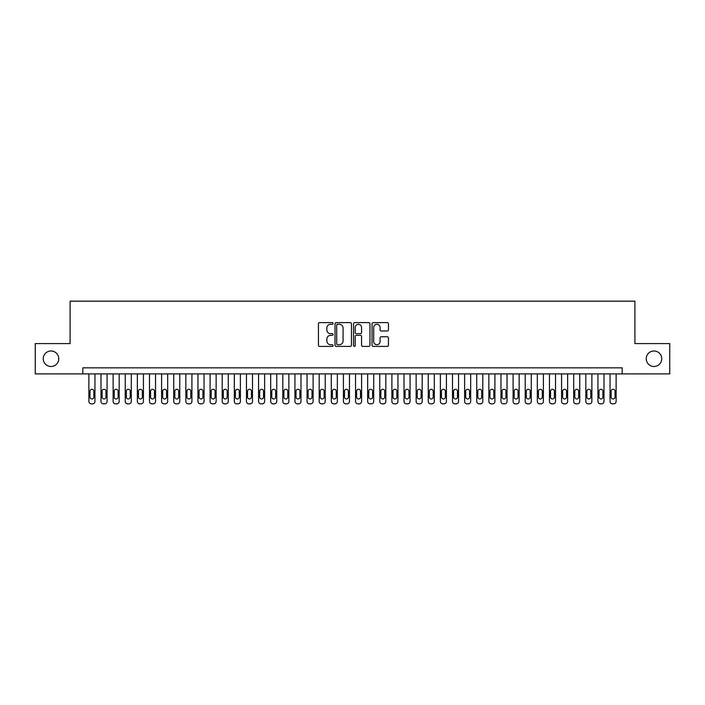 <?xml version="1.0" encoding="UTF-8"?>
<svg xmlns="http://www.w3.org/2000/svg" width="705" height="705" viewBox="0 0 705 705"><rect width="100%" height="100%" fill="white"/><g stroke="black" fill="none" stroke-linecap="round" stroke-linejoin="round"><path stroke-width="1.06" d="M333.104 323.436A0.837 0.837 0 0 0 332.275 322.608L319.638 322.608A1.19 1.19 0 0 0 318.449 323.798L318.449 345.212A1.19 1.19 0 0 0 319.638 346.402L332.275 346.402A0.837 0.837 0 0 0 333.104 345.565A0.837 0.837 0 0 0 332.275 344.736L330.636 344.736A3.807 3.807 0 0 1 326.829 340.929L326.829 339.14A3.807 3.807 0 0 1 330.636 335.333L332.275 335.333A0.837 0.837 0 0 0 333.104 334.505A0.837 0.837 0 0 0 332.275 333.668L330.636 333.668A3.807 3.807 0 0 1 326.829 329.861L326.829 328.081A3.807 3.807 0 0 1 330.636 324.274L332.275 324.274A0.837 0.837 0 0 0 333.104 323.436M646.238 358.739A7.755 7.755 0 0 0 653.993 366.503A7.755 7.755 0 0 0 661.748 358.739A7.755 7.755 0 0 0 653.993 350.984A7.755 7.755 0 0 0 646.238 358.739M43.252 358.739A7.755 7.755 0 0 0 51.007 366.503A7.755 7.755 0 0 0 58.762 358.739A7.755 7.755 0 0 0 51.007 350.984A7.755 7.755 0 0 0 43.252 358.739M387.265 330.989A1.19 1.19 0 0 0 388.455 329.799L388.455 323.798A1.19 1.19 0 0 0 387.265 322.608L373.227 322.608A1.19 1.19 0 0 0 372.037 323.798L372.037 345.212A1.19 1.19 0 0 0 373.227 346.402L387.265 346.402A1.19 1.19 0 0 0 388.455 345.212L388.455 337.951A1.19 1.19 0 0 0 387.265 336.761L381.264 336.761A1.19 1.19 0 0 0 380.074 337.951L380.074 341.546A3.181 3.181 0 0 1 376.893 344.736A3.181 3.181 0 0 1 373.703 341.546L373.703 327.455A3.181 3.181 0 0 1 376.893 324.274A3.181 3.181 0 0 1 380.074 327.455L380.074 329.799A1.19 1.19 0 0 0 381.264 330.989L387.265 330.989M82.82 373.897L35.25 373.897L35.25 343.591L70.095 343.591L70.095 301.167L634.905 301.167L634.905 343.591L669.75 343.591L669.75 373.897L622.18 373.897L622.18 367.834L82.82 367.834L82.82 373.897L622.18 373.897M351.46 323.798A1.19 1.19 0 0 0 350.27 322.608L336.232 322.608A1.19 1.19 0 0 0 335.042 323.798L335.042 345.212A1.19 1.19 0 0 0 336.232 346.402L350.27 346.402A1.19 1.19 0 0 0 351.46 345.212L351.46 323.798M354.73 322.608L368.768 322.608A1.19 1.19 0 0 1 369.958 323.798L369.958 345.212A1.19 1.19 0 0 1 368.768 346.402L362.758 346.402A1.19 1.19 0 0 1 361.568 345.212L361.568 336.523A1.19 1.19 0 0 0 360.378 335.333L356.395 335.333A1.19 1.19 0 0 0 355.205 336.523L355.205 345.565A0.837 0.837 0 0 1 354.377 346.402A0.837 0.837 0 0 1 353.54 345.565L353.54 323.798A1.19 1.19 0 0 1 354.73 322.608M337.536 324.274A0.837 0.837 0 0 0 336.708 325.102L336.708 343.899A0.837 0.837 0 0 0 337.536 344.736L339.264 344.736A3.807 3.807 0 0 0 343.071 340.929L343.071 328.081A3.807 3.807 0 0 0 339.264 324.274L337.536 324.274M361.568 327.508A3.181 3.181 0 0 0 358.387 324.326A3.181 3.181 0 0 0 355.205 327.508L355.205 332.478A1.19 1.19 0 0 0 356.395 333.668L360.378 333.668A1.19 1.19 0 0 0 361.568 332.478L361.568 327.508M94.946 373.897L94.946 401.409A2.423 2.423 0 0 1 92.522 403.833L91.306 403.833A2.423 2.423 0 0 1 88.883 401.409L88.883 373.897M93.853 397.038L93.853 391.222A1.939 1.939 0 0 0 91.914 389.283A1.939 1.939 0 0 0 89.976 391.222L89.976 397.038A1.939 1.939 0 0 0 91.914 398.977A1.939 1.939 0 0 0 93.853 397.038M107.063 373.897L107.063 401.409A2.423 2.423 0 0 1 104.64 403.833L103.423 403.833A2.423 2.423 0 0 1 101 401.409L101 373.897M105.97 397.038L105.97 391.222A1.939 1.939 0 0 0 104.032 389.283A1.939 1.939 0 0 0 102.093 391.222L102.093 397.038A1.939 1.939 0 0 0 104.032 398.977A1.939 1.939 0 0 0 105.97 397.038M119.18 373.897L119.18 401.409A2.423 2.423 0 0 1 116.757 403.833L115.549 403.833A2.423 2.423 0 0 1 113.126 401.409L113.126 373.897M118.096 397.038L118.096 391.222A1.939 1.939 0 0 0 116.158 389.283A1.939 1.939 0 0 0 114.21 391.222L114.21 397.038A1.939 1.939 0 0 0 116.158 398.977A1.939 1.939 0 0 0 118.096 397.038M131.306 373.897L131.306 401.409A2.423 2.423 0 0 1 128.883 403.833L127.667 403.833A2.423 2.423 0 0 1 125.243 401.409L125.243 373.897M130.213 397.038L130.213 391.222A1.939 1.939 0 0 0 128.275 389.283A1.939 1.939 0 0 0 126.336 391.222L126.336 397.038A1.939 1.939 0 0 0 128.275 398.977A1.939 1.939 0 0 0 130.213 397.038M143.423 373.897L143.423 401.409A2.423 2.423 0 0 1 141 403.833L139.784 403.833A2.423 2.423 0 0 1 137.36 401.409L137.36 373.897M142.331 397.038L142.331 391.222A1.939 1.939 0 0 0 140.392 389.283A1.939 1.939 0 0 0 138.453 391.222L138.453 397.038A1.939 1.939 0 0 0 140.392 398.977A1.939 1.939 0 0 0 142.331 397.038M155.541 373.897L155.541 401.409A2.423 2.423 0 0 1 153.117 403.833L151.91 403.833A2.423 2.423 0 0 1 149.486 401.409L149.486 373.897M154.457 397.038L154.457 391.222A1.939 1.939 0 0 0 152.518 389.283A1.939 1.939 0 0 0 150.579 391.222L150.579 397.038A1.939 1.939 0 0 0 152.518 398.977A1.939 1.939 0 0 0 154.457 397.038M167.667 373.897L167.667 401.409A2.423 2.423 0 0 1 165.243 403.833L164.027 403.833A2.423 2.423 0 0 1 161.604 401.409L161.604 373.897M166.574 397.038L166.574 391.222A1.939 1.939 0 0 0 164.635 389.283A1.939 1.939 0 0 0 162.696 391.222L162.696 397.038A1.939 1.939 0 0 0 164.635 398.977A1.939 1.939 0 0 0 166.574 397.038M179.784 373.897L179.784 401.409A2.423 2.423 0 0 1 177.36 403.833L176.153 403.833A2.423 2.423 0 0 1 173.721 401.409L173.721 373.897M178.691 397.038L178.691 391.222A1.939 1.939 0 0 0 176.752 389.283A1.939 1.939 0 0 0 174.814 391.222L174.814 397.038A1.939 1.939 0 0 0 176.752 398.977A1.939 1.939 0 0 0 178.691 397.038M191.91 373.897L191.91 401.409A2.423 2.423 0 0 1 189.478 403.833L188.27 403.833A2.423 2.423 0 0 1 185.847 401.409L185.847 373.897M190.817 397.038L190.817 391.222A1.939 1.939 0 0 0 188.878 389.283A1.939 1.939 0 0 0 186.94 391.222L186.94 397.038A1.939 1.939 0 0 0 188.878 398.977A1.939 1.939 0 0 0 190.817 397.038M204.027 373.897L204.027 401.409A2.423 2.423 0 0 1 201.604 403.833L200.387 403.833A2.423 2.423 0 0 1 197.964 401.409L197.964 373.897M202.934 397.038L202.934 391.222A1.939 1.939 0 0 0 200.995 389.283A1.939 1.939 0 0 0 199.057 391.222L199.057 397.038A1.939 1.939 0 0 0 200.995 398.977A1.939 1.939 0 0 0 202.934 397.038M216.144 373.897L216.144 401.409A2.423 2.423 0 0 1 213.721 403.833L212.513 403.833A2.423 2.423 0 0 1 210.09 401.409L210.09 373.897M215.051 397.038L215.051 391.222A1.939 1.939 0 0 0 213.113 389.283A1.939 1.939 0 0 0 211.174 391.222L211.174 397.038A1.939 1.939 0 0 0 213.113 398.977A1.939 1.939 0 0 0 215.051 397.038M228.27 373.897L228.27 401.409A2.423 2.423 0 0 1 225.847 403.833L224.631 403.833A2.423 2.423 0 0 1 222.207 401.409L222.207 373.897M227.177 397.038L227.177 391.222A1.939 1.939 0 0 0 225.239 389.283A1.939 1.939 0 0 0 223.3 391.222L223.3 397.038A1.939 1.939 0 0 0 225.239 398.977A1.939 1.939 0 0 0 227.177 397.038M240.387 373.897L240.387 401.409A2.423 2.423 0 0 1 237.964 403.833L236.748 403.833A2.423 2.423 0 0 1 234.324 401.409L234.324 373.897M239.295 397.038L239.295 391.222A1.939 1.939 0 0 0 237.356 389.283A1.939 1.939 0 0 0 235.417 391.222L235.417 397.038A1.939 1.939 0 0 0 237.356 398.977A1.939 1.939 0 0 0 239.295 397.038M252.505 373.897L252.505 401.409A2.423 2.423 0 0 1 250.081 403.833L248.874 403.833A2.423 2.423 0 0 1 246.45 401.409L246.45 373.897M251.421 397.038L251.421 391.222A1.939 1.939 0 0 0 249.473 389.283A1.939 1.939 0 0 0 247.534 391.222L247.534 397.038A1.939 1.939 0 0 0 249.473 398.977A1.939 1.939 0 0 0 251.421 397.038M264.631 373.897L264.631 401.409A2.423 2.423 0 0 1 262.207 403.833L260.991 403.833A2.423 2.423 0 0 1 258.568 401.409L258.568 373.897M263.538 397.038L263.538 391.222A1.939 1.939 0 0 0 261.599 389.283A1.939 1.939 0 0 0 259.66 391.222L259.66 397.038A1.939 1.939 0 0 0 261.599 398.977A1.939 1.939 0 0 0 263.538 397.038M276.748 373.897L276.748 401.409A2.423 2.423 0 0 1 274.324 403.833L273.108 403.833A2.423 2.423 0 0 1 270.685 401.409L270.685 373.897M275.655 397.038L275.655 391.222A1.939 1.939 0 0 0 273.716 389.283A1.939 1.939 0 0 0 271.777 391.222L271.777 397.038A1.939 1.939 0 0 0 273.716 398.977A1.939 1.939 0 0 0 275.655 397.038M288.865 373.897L288.865 401.409A2.423 2.423 0 0 1 286.442 403.833L285.234 403.833A2.423 2.423 0 0 1 282.811 401.409L282.811 373.897M287.781 397.038L287.781 391.222A1.939 1.939 0 0 0 285.842 389.283A1.939 1.939 0 0 0 283.895 391.222L283.895 397.038A1.939 1.939 0 0 0 285.842 398.977A1.939 1.939 0 0 0 287.781 397.038M300.991 373.897L300.991 401.409A2.423 2.423 0 0 1 298.567 403.833L297.351 403.833A2.423 2.423 0 0 1 294.928 401.409L294.928 373.897M299.898 397.038L299.898 391.222A1.939 1.939 0 0 0 297.959 389.283A1.939 1.939 0 0 0 296.021 391.222L296.021 397.038A1.939 1.939 0 0 0 297.959 398.977A1.939 1.939 0 0 0 299.898 397.038M313.108 373.897L313.108 401.409A2.423 2.423 0 0 1 310.685 403.833L309.469 403.833A2.423 2.423 0 0 1 307.045 401.409L307.045 373.897M312.015 397.038L312.015 391.222A1.939 1.939 0 0 0 310.077 389.283A1.939 1.939 0 0 0 308.138 391.222L308.138 397.038A1.939 1.939 0 0 0 310.077 398.977A1.939 1.939 0 0 0 312.015 397.038M325.225 373.897L325.225 401.409A2.423 2.423 0 0 1 322.802 403.833L321.595 403.833A2.423 2.423 0 0 1 319.171 401.409L319.171 373.897M324.141 397.038L324.141 391.222A1.939 1.939 0 0 0 322.203 389.283A1.939 1.939 0 0 0 320.264 391.222L320.264 397.038A1.939 1.939 0 0 0 322.203 398.977A1.939 1.939 0 0 0 324.141 397.038M337.351 373.897L337.351 401.409A2.423 2.423 0 0 1 334.928 403.833L333.712 403.833A2.423 2.423 0 0 1 331.288 401.409L331.288 373.897M336.259 397.038L336.259 391.222A1.939 1.939 0 0 0 334.32 389.283A1.939 1.939 0 0 0 332.381 391.222L332.381 397.038A1.939 1.939 0 0 0 334.32 398.977A1.939 1.939 0 0 0 336.259 397.038M349.469 373.897L349.469 401.409A2.423 2.423 0 0 1 347.045 403.833L345.838 403.833A2.423 2.423 0 0 1 343.406 401.409L343.406 373.897M348.376 397.038L348.376 391.222A1.939 1.939 0 0 0 346.437 389.283A1.939 1.939 0 0 0 344.498 391.222L344.498 397.038A1.939 1.939 0 0 0 346.437 398.977A1.939 1.939 0 0 0 348.376 397.038M361.594 373.897L361.594 401.409A2.423 2.423 0 0 1 359.162 403.833L357.955 403.833A2.423 2.423 0 0 1 355.531 401.409L355.531 373.897M360.502 397.038L360.502 391.222A1.939 1.939 0 0 0 358.563 389.283A1.939 1.939 0 0 0 356.624 391.222L356.624 397.038A1.939 1.939 0 0 0 358.563 398.977A1.939 1.939 0 0 0 360.502 397.038M373.712 373.897L373.712 401.409A2.423 2.423 0 0 1 371.288 403.833L370.072 403.833A2.423 2.423 0 0 1 367.649 401.409L367.649 373.897M372.619 397.038L372.619 391.222A1.939 1.939 0 0 0 370.68 389.283A1.939 1.939 0 0 0 368.741 391.222L368.741 397.038A1.939 1.939 0 0 0 370.68 398.977A1.939 1.939 0 0 0 372.619 397.038M385.829 373.897L385.829 401.409A2.423 2.423 0 0 1 383.405 403.833L382.198 403.833A2.423 2.423 0 0 1 379.775 401.409L379.775 373.897M384.736 397.038L384.736 391.222A1.939 1.939 0 0 0 382.797 389.283A1.939 1.939 0 0 0 380.859 391.222L380.859 397.038A1.939 1.939 0 0 0 382.797 398.977A1.939 1.939 0 0 0 384.736 397.038M397.955 373.897L397.955 401.409A2.423 2.423 0 0 1 395.531 403.833L394.315 403.833A2.423 2.423 0 0 1 391.892 401.409L391.892 373.897M396.862 397.038L396.862 391.222A1.939 1.939 0 0 0 394.923 389.283A1.939 1.939 0 0 0 392.985 391.222L392.985 397.038A1.939 1.939 0 0 0 394.923 398.977A1.939 1.939 0 0 0 396.862 397.038M410.072 373.897L410.072 401.409A2.423 2.423 0 0 1 407.649 403.833L406.433 403.833A2.423 2.423 0 0 1 404.009 401.409L404.009 373.897M408.979 397.038L408.979 391.222A1.939 1.939 0 0 0 407.041 389.283A1.939 1.939 0 0 0 405.102 391.222L405.102 397.038A1.939 1.939 0 0 0 407.041 398.977A1.939 1.939 0 0 0 408.979 397.038M422.189 373.897L422.189 401.409A2.423 2.423 0 0 1 419.766 403.833L418.558 403.833A2.423 2.423 0 0 1 416.135 401.409L416.135 373.897M421.105 397.038L421.105 391.222A1.939 1.939 0 0 0 419.158 389.283A1.939 1.939 0 0 0 417.219 391.222L417.219 397.038A1.939 1.939 0 0 0 419.158 398.977A1.939 1.939 0 0 0 421.105 397.038M434.315 373.897L434.315 401.409A2.423 2.423 0 0 1 431.892 403.833L430.676 403.833A2.423 2.423 0 0 1 428.252 401.409L428.252 373.897M433.223 397.038L433.223 391.222A1.939 1.939 0 0 0 431.284 389.283A1.939 1.939 0 0 0 429.345 391.222L429.345 397.038A1.939 1.939 0 0 0 431.284 398.977A1.939 1.939 0 0 0 433.223 397.038M446.432 373.897L446.432 401.409A2.423 2.423 0 0 1 444.009 403.833L442.793 403.833A2.423 2.423 0 0 1 440.369 401.409L440.369 373.897M445.34 397.038L445.34 391.222A1.939 1.939 0 0 0 443.401 389.283A1.939 1.939 0 0 0 441.462 391.222L441.462 397.038A1.939 1.939 0 0 0 443.401 398.977A1.939 1.939 0 0 0 445.34 397.038M458.55 373.897L458.55 401.409A2.423 2.423 0 0 1 456.126 403.833L454.919 403.833A2.423 2.423 0 0 1 452.495 401.409L452.495 373.897M457.466 397.038L457.466 391.222A1.939 1.939 0 0 0 455.527 389.283A1.939 1.939 0 0 0 453.579 391.222L453.579 397.038A1.939 1.939 0 0 0 455.527 398.977A1.939 1.939 0 0 0 457.466 397.038M470.676 373.897L470.676 401.409A2.423 2.423 0 0 1 468.252 403.833L467.036 403.833A2.423 2.423 0 0 1 464.613 401.409L464.613 373.897M469.583 397.038L469.583 391.222A1.939 1.939 0 0 0 467.644 389.283A1.939 1.939 0 0 0 465.705 391.222L465.705 397.038A1.939 1.939 0 0 0 467.644 398.977A1.939 1.939 0 0 0 469.583 397.038M482.793 373.897L482.793 401.409A2.423 2.423 0 0 1 480.369 403.833L479.153 403.833A2.423 2.423 0 0 1 476.73 401.409L476.73 373.897M481.7 397.038L481.7 391.222A1.939 1.939 0 0 0 479.761 389.283A1.939 1.939 0 0 0 477.823 391.222L477.823 397.038A1.939 1.939 0 0 0 479.761 398.977A1.939 1.939 0 0 0 481.7 397.038M494.91 373.897L494.91 401.409A2.423 2.423 0 0 1 492.487 403.833L491.279 403.833A2.423 2.423 0 0 1 488.856 401.409L488.856 373.897M493.826 397.038L493.826 391.222A1.939 1.939 0 0 0 491.887 389.283A1.939 1.939 0 0 0 489.949 391.222L489.949 397.038A1.939 1.939 0 0 0 491.887 398.977A1.939 1.939 0 0 0 493.826 397.038M507.036 373.897L507.036 401.409A2.423 2.423 0 0 1 504.613 403.833L503.396 403.833A2.423 2.423 0 0 1 500.973 401.409L500.973 373.897M505.943 397.038L505.943 391.222A1.939 1.939 0 0 0 504.004 389.283A1.939 1.939 0 0 0 502.066 391.222L502.066 397.038A1.939 1.939 0 0 0 504.004 398.977A1.939 1.939 0 0 0 505.943 397.038M519.153 373.897L519.153 401.409A2.423 2.423 0 0 1 516.73 403.833L515.522 403.833A2.423 2.423 0 0 1 513.09 401.409L513.09 373.897M518.06 397.038L518.06 391.222A1.939 1.939 0 0 0 516.122 389.283A1.939 1.939 0 0 0 514.183 391.222L514.183 397.038A1.939 1.939 0 0 0 516.122 398.977A1.939 1.939 0 0 0 518.06 397.038M531.279 373.897L531.279 401.409A2.423 2.423 0 0 1 528.847 403.833L527.64 403.833A2.423 2.423 0 0 1 525.216 401.409L525.216 373.897M530.186 397.038L530.186 391.222A1.939 1.939 0 0 0 528.248 389.283A1.939 1.939 0 0 0 526.309 391.222L526.309 397.038A1.939 1.939 0 0 0 528.248 398.977A1.939 1.939 0 0 0 530.186 397.038M543.396 373.897L543.396 401.409A2.423 2.423 0 0 1 540.973 403.833L539.757 403.833A2.423 2.423 0 0 1 537.333 401.409L537.333 373.897M542.304 397.038L542.304 391.222A1.939 1.939 0 0 0 540.365 389.283A1.939 1.939 0 0 0 538.426 391.222L538.426 397.038A1.939 1.939 0 0 0 540.365 398.977A1.939 1.939 0 0 0 542.304 397.038M555.514 373.897L555.514 401.409A2.423 2.423 0 0 1 553.09 403.833L551.883 403.833A2.423 2.423 0 0 1 549.459 401.409L549.459 373.897M554.421 397.038L554.421 391.222A1.939 1.939 0 0 0 552.482 389.283A1.939 1.939 0 0 0 550.543 391.222L550.543 397.038A1.939 1.939 0 0 0 552.482 398.977A1.939 1.939 0 0 0 554.421 397.038M567.64 373.897L567.64 401.409A2.423 2.423 0 0 1 565.216 403.833L564 403.833A2.423 2.423 0 0 1 561.577 401.409L561.577 373.897M566.547 397.038L566.547 391.222A1.939 1.939 0 0 0 564.608 389.283A1.939 1.939 0 0 0 562.669 391.222L562.669 397.038A1.939 1.939 0 0 0 564.608 398.977A1.939 1.939 0 0 0 566.547 397.038M579.757 373.897L579.757 401.409A2.423 2.423 0 0 1 577.333 403.833L576.117 403.833A2.423 2.423 0 0 1 573.694 401.409L573.694 373.897M578.664 397.038L578.664 391.222A1.939 1.939 0 0 0 576.725 389.283A1.939 1.939 0 0 0 574.787 391.222L574.787 397.038A1.939 1.939 0 0 0 576.725 398.977A1.939 1.939 0 0 0 578.664 397.038M591.874 373.897L591.874 401.409A2.423 2.423 0 0 1 589.451 403.833L588.243 403.833A2.423 2.423 0 0 1 585.82 401.409L585.82 373.897M590.79 397.038L590.79 391.222A1.939 1.939 0 0 0 588.842 389.283A1.939 1.939 0 0 0 586.904 391.222L586.904 397.038A1.939 1.939 0 0 0 588.842 398.977A1.939 1.939 0 0 0 590.79 397.038M604 373.897L604 401.409A2.423 2.423 0 0 1 601.577 403.833L600.36 403.833A2.423 2.423 0 0 1 597.937 401.409L597.937 373.897M602.907 397.038L602.907 391.222A1.939 1.939 0 0 0 600.968 389.283A1.939 1.939 0 0 0 599.03 391.222L599.03 397.038A1.939 1.939 0 0 0 600.968 398.977A1.939 1.939 0 0 0 602.907 397.038M616.117 373.897L616.117 401.409A2.423 2.423 0 0 1 613.694 403.833L612.478 403.833A2.423 2.423 0 0 1 610.054 401.409L610.054 373.897M615.024 397.038L615.024 391.222A1.939 1.939 0 0 0 613.086 389.283A1.939 1.939 0 0 0 611.147 391.222L611.147 397.038A1.939 1.939 0 0 0 613.086 398.977A1.939 1.939 0 0 0 615.024 397.038"/></g></svg>
